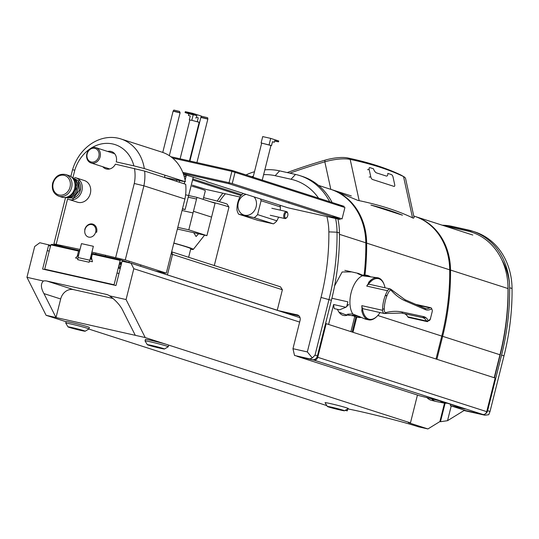 <?xml version="1.0" encoding="UTF-8"?>
<svg xmlns="http://www.w3.org/2000/svg" width="539" height="539" viewBox="0 0 539 539"><rect width="100%" height="100%" fill="white"/><g stroke="black" fill="none" stroke-linecap="round" stroke-linejoin="round"><path stroke-width="0.81" d="M47.291 250.527L49.224 251.154M117.03 272.97L118.971 273.59M50.679 245.353L39.825 242.732L34.698 246.478L26.95 277.315L46.105 315.308L66.108 321.743M88.807 329.046L326.836 405.618M48.544 245.535L50.477 246.161M90.188 258.929L91.92 259.488M118.284 267.971L120.224 268.597M48.746 244.733L42.628 269.076L115.966 285.535L122.083 261.193L131.004 263.194L300.041 317.673M120.426 267.795L118.486 267.169M91.718 258.558L90.384 258.127M325.738 325.455L325.132 325.26M131.004 263.194L133.8 268.718L299.644 322.073M451.237 405.928L447.525 420.696L464.557 410.213M133.8 268.718L126.059 299.556L145.213 337.549L410.455 422.879L417.442 395.053M447.525 420.696L440.478 421.714L445.106 403.28M441.96 415.798L441.219 416.256M444.5 403.185L439.885 421.579L427.919 428.943L418.554 426.841A43.066 1.752 14.1 0 0 359.991 411.466A43.066 1.752 14.1 0 0 347.689 408.879M439.885 421.579L440.478 421.714M345.182 410.374L347.305 410.853L347.796 408.899M347.305 410.853A43.066 1.752 14.1 0 1 345.405 410.24M427.919 428.943L408.306 422.63L410.455 422.879M113.224 298.525L73.499 289.611A11.966 10.147 -72.2 0 0 60.678 298.983L56.016 317.532L135.302 335.325L123.236 311.394C120.716 305.815 116.168 300.634 109.606 295.864A11.966 10.147 -72.2 0 0 107.16 294.617A11.966 10.147 -72.2 0 0 106.412 294.415L46.947 281.068A11.966 10.147 -72.2 0 0 43.396 281.008C40.587 283.676 40.775 287.873 43.949 293.6L56.016 317.532L46.105 315.308M145.213 337.549L135.302 335.325M43.396 281.008L26.95 277.315M126.059 299.556L109.606 295.864M78.667 254.846L75.568 257.979L77.946 258.511L77.656 259.67L89.151 262.25L89.44 261.092L92.418 261.759L91.542 257.743L92.385 253.498M284.673 312.627L120.13 259.683L120.19 260.398L92.438 254.172M120.19 260.398L114.073 284.747L44.697 269.177L50.814 244.827L51.946 244.383L79.732 250.622M77.36 255.836L78.566 251.059L50.814 244.827M120.13 259.683L92.378 253.458M119.712 262.291L121.652 262.911M90.707 256.854L91.684 257.17M118.809 265.895L120.743 266.515M121.383 263.982L119.442 263.362M92.324 254.637L91.34 254.32M78.566 251.059L79.698 250.615M164.469 349.002A8.853 0.357 14.1 0 0 163.229 348.484A8.853 0.357 -165.9 0 0 153.447 345.87A8.853 0.357 -165.9 0 0 147.309 344.697A8.853 0.357 -165.9 0 0 148.562 345.189A8.853 0.357 14.1 0 0 158.001 347.722A8.853 0.357 14.1 0 0 164.469 349.002L168.242 346.752A11.966 0.485 14.1 0 0 168.256 346.739A11.966 0.485 14.1 0 0 166.558 346.045A11.966 0.485 -165.9 0 0 153.575 342.568A11.966 0.485 -165.9 0 0 145.045 340.904A11.966 0.485 -165.9 0 0 145.052 340.931L147.309 344.697M145.045 340.904L145.429 339.402A11.966 0.485 14.1 0 1 153.952 341.059A11.966 0.485 14.1 0 1 166.942 344.536A11.966 0.485 14.1 0 1 168.633 345.229L168.256 346.739M85.182 331.209A8.853 0.357 14.1 0 0 83.943 330.69A8.853 0.357 -165.9 0 0 74.16 328.076A8.853 0.357 -165.9 0 0 68.022 326.903A8.853 0.357 -165.9 0 0 69.275 327.395A8.853 0.357 14.1 0 0 78.714 329.929A8.853 0.357 14.1 0 0 85.182 331.209L88.955 328.958A11.966 0.485 14.1 0 1 88.955 328.958A11.966 0.485 14.1 0 0 87.278 328.251A11.966 0.485 -165.9 0 0 74.288 324.774A11.966 0.485 -165.9 0 0 65.765 323.11A11.966 0.485 -165.9 0 0 65.765 323.137L68.022 326.903M65.765 323.11L66.142 321.608A11.966 0.485 14.1 0 1 74.665 323.265A11.966 0.485 14.1 0 1 87.655 326.742A11.966 0.485 14.1 0 1 89.346 327.436L88.969 328.945M344.502 410.779A8.853 0.357 14.1 0 0 343.262 410.253A8.853 0.357 -165.9 0 0 333.479 407.639A8.853 0.357 -165.9 0 0 327.341 406.467A8.853 0.357 -165.9 0 0 328.595 406.965A8.853 0.357 14.1 0 0 338.034 409.499A8.853 0.357 14.1 0 0 344.502 410.779L348.268 408.528A11.966 0.485 14.1 0 0 346.59 407.821A11.966 0.485 14.1 0 0 333.378 404.284A11.966 0.485 14.1 0 0 325.084 402.7L327.341 406.467M440.12 400.935A29.14 15.395 102.6 0 0 444.352 403.159L436.374 401.535A29.308 15.49 -77.4 0 1 436.044 401.461A29.308 15.49 -77.4 0 1 431.267 398.442M436.044 401.461L431.496 400.342A29.214 15.436 -77.4 0 1 426.787 397.384M353.672 315.921L345.297 314.608L338.943 312.121M348.976 315.436L347.588 314.156L352.816 313.994A21.533 11.38 -77.4 0 1 351.111 292.792A21.533 11.38 -77.4 0 1 362.417 275.766A21.533 11.38 102.6 0 0 351.111 292.792A21.533 11.38 102.6 0 0 352.816 313.994L365.543 319.155L368.561 319.829A21.533 11.38 102.6 0 0 376.491 316.817A21.533 11.38 102.6 0 0 376.741 316.575M383.997 284.242A21.533 11.38 102.6 0 0 377.987 277.807L362.417 275.766L357.687 273.61L358.408 273.414L362.565 275.173M363.394 275.577L364.62 276.163M359.338 316.406L357.755 316.218M339.61 312.977L341.867 313.28M369.464 282.887L368.494 282.82M380.056 312.559A20.819 10.996 -77.4 0 1 376.977 316.353A20.819 10.996 -77.4 0 1 362.787 310.498A15.55 8.22 -77.4 0 1 362.781 310.498A6.461 3.416 102.6 0 0 362.033 308.679A21.533 11.38 -77.4 0 1 361.817 305.653A4.784 2.527 -77.4 0 0 363.448 308.834L384.26 313.503A4.784 2.527 102.6 0 0 384.934 313.489A1.199 0.984 -104.2 0 0 386.018 312.546A3.591 1.893 -77.4 0 1 384.287 310.174A20.341 10.746 -77.4 0 1 388.936 291.687A3.591 1.893 -77.4 0 1 391.503 290.696A1.199 0.95 -42.2 0 0 390.977 289.43A4.784 2.527 102.6 0 0 390.182 288.944A4.784 2.527 102.6 0 0 387.548 290.75A21.533 11.38 102.6 0 0 382.629 310.323A4.784 2.527 102.6 0 0 384.26 313.503M370.138 282.18A15.55 8.22 102.6 0 0 368.831 282.146M368.999 281.924L370.145 282.18L368.993 281.937M424.624 308.22A1.199 1.011 113.4 0 1 425.298 309.588A20.341 10.746 102.6 0 0 430.93 309.184A2.392 1.267 -77.4 0 1 432.157 311.825L430.391 318.832M428.141 320.294A20.341 10.746 102.6 0 0 423.533 316.595A1.199 1.017 102.2 0 1 422.293 317.545A19.141 10.113 -77.4 0 1 422.327 317.552A19.141 10.113 -77.4 0 1 426.618 321.022A1.199 0.889 -30.7 0 0 428.141 320.294A2.392 1.267 102.6 0 0 430.405 318.778M385.277 295.513L386.874 295.985M387.548 290.75L366.736 286.081A21.533 11.38 -77.4 0 1 368.326 283.635A6.461 3.416 102.6 0 0 369.808 282.537A20.819 10.996 -77.4 0 1 385.028 287.786M377.987 277.807A21.533 11.38 102.6 0 0 369.074 281.836L368.326 283.635M384.28 309.184L382.629 308.813L384.28 309.197M376.168 278.575A11.966 11.966 0 0 0 376.363 278.414L376.35 277.666M407.787 316.797L426.618 321.022A3.591 1.893 102.6 0 0 427.42 321.668L408.589 317.444A3.591 1.893 102.6 0 1 407.787 316.797A19.141 10.113 102.6 0 0 404.708 313.752M431.894 309.379A3.591 1.893 102.6 0 0 430.742 307.708A3.591 1.893 102.6 0 0 429.927 307.843A19.141 10.113 -77.4 0 1 425.594 308.53A19.141 10.113 -77.4 0 1 424.887 308.321M366.736 286.081A4.784 2.527 -77.4 0 1 369.37 284.269L390.182 288.944M362.033 308.679L361.81 310.76A21.533 11.38 102.6 0 0 368.561 319.829M422.293 317.545A1.199 1.017 102.2 0 1 422.286 317.545L401.461 313.051A1.199 1.017 102.2 0 1 401.447 313.051L422.327 317.552M370.286 280.603L371 280.913L370.091 280.792M361.81 310.76L362.787 310.498A15.55 8.22 102.6 0 0 362.787 310.491M368.548 282.679A15.55 8.22 -77.4 0 1 369.976 282.355M368.467 282.914L369.336 283.009M368.447 276.534L362.437 275.193L366.197 276.352M361.386 317.397A11.966 11.966 0 0 1 352.418 315.093L360.557 316.993M155.461 271.05L166.302 273.132L125.264 259.933L91.913 252.097L93.368 246.296L81.477 243.628L80.021 249.422L53.907 243.918L63.238 246.916M70.831 176.543L72.529 169.792A43.127 36.571 107.8 0 1 120.864 138.934A43.127 36.571 107.8 0 1 144.324 168.559L133.888 165.864A35.951 30.487 -72.2 0 0 105.051 143.421A35.951 30.487 -72.2 0 0 74.806 170.149L73.102 176.933M67.57 198.952L56.238 244.086M133.888 165.864L116.242 161.902A9.089 7.708 -72.2 0 0 107.699 151.472M102.787 166.733A9.089 7.708 -72.2 0 0 115.393 164.166L144.654 171.085A43.127 36.571 107.8 0 1 143.886 185.807L134.272 183.496A35.951 30.487 -72.2 0 0 134.454 168.444M115.696 257.433L134.272 183.496M65.387 198.211L53.907 243.918M72.529 169.792L74.806 170.149M95.679 254.199L95.982 253.007M105.334 256.369L105.631 255.169M119.537 262.992L121.518 263.436M128.915 262.513L129.239 261.213M140.868 264.952L140.538 266.253M164.112 272.431L163.977 272.963M164.84 175.162A9.089 7.708 107.8 0 1 164.523 177.439L185.362 181.764A43.127 36.571 -72.2 0 0 161.902 152.133L120.864 138.934M181.973 180.673A35.951 30.487 107.8 0 1 182.169 181.4M125.264 259.933L143.886 185.807L184.924 199.006L166.302 273.132M184.924 199.006A43.127 36.571 -72.2 0 0 185.692 184.284L144.654 171.085M185.362 181.764L144.324 168.559M77.993 257.541L81.483 243.628L93.362 246.296L89.865 260.209L77.993 257.541M95.666 232.06A6.461 5.478 -72.2 0 0 91.886 224.595A6.461 5.478 -72.2 0 0 84.96 229.654L84.731 229.641A7.175 6.091 107.8 0 1 92.425 224.015A7.175 6.091 107.8 0 1 96.622 232.309L95.666 232.06A6.461 5.478 107.8 0 1 88.74 237.12A6.461 5.478 107.8 0 1 84.96 229.654M95.45 147.551A8.018 6.798 -72.2 0 0 86.941 153.534A8.018 6.798 -72.2 0 0 91.044 162.953A8.018 6.798 -72.2 0 0 91.549 163.088A8.018 6.798 -72.2 0 0 100.059 157.112A8.018 6.798 -72.2 0 0 95.955 147.693A8.018 6.798 -72.2 0 0 95.45 147.551M91.3 162.01A7.061 5.983 107.8 0 1 87.17 153.858A7.061 5.983 107.8 0 1 94.736 148.326A7.061 5.983 107.8 0 1 98.866 156.478A7.061 5.983 107.8 0 1 91.3 162.01M177.803 227.364L188.798 229.836L206.909 235.658L177.378 229.035M188.798 229.836L193.461 211.288L211.564 217.109L193.461 211.288L196.957 197.375L185.598 194.822M206.909 235.658L215.061 203.196L196.957 197.375M193.043 212.952L182.041 210.486L193.043 212.952M188.226 197.18L196.533 199.039M162.758 152.422L173.16 110.994L180.12 112.745L169.34 155.67M182.418 208.984L185.126 209.516L182.485 208.708M189.91 161.006L200.912 117.226L207.872 118.971L196.917 162.576M180.093 112.86L173.639 111.317M173.214 110.987L173.848 110.057L179.514 111.411L180.08 112.712M207.845 119.085L201.391 117.549M200.966 117.212L201.593 116.283L207.266 117.643L207.71 117.819L207.825 118.937M67.826 198.999A11.366 9.641 -72.2 0 0 68.992 199.47L77.441 202.192A11.366 9.641 107.8 0 0 90.336 193.488A11.366 9.641 -72.2 0 0 84.407 180.552L75.959 177.836A11.366 9.641 -72.2 0 0 74.732 177.54M79.792 180.41A11.366 9.641 -72.2 0 0 78.364 180.875M73.607 199.619A11.366 9.641 107.8 0 1 72.725 198.406M68.992 199.47A11.366 9.641 -72.2 0 0 81.888 190.766A11.366 9.641 -72.2 0 0 75.959 177.836M78.667 181.394A10.167 8.624 107.8 0 1 80.298 190.348A10.167 8.624 107.8 0 1 73.277 198.163M66.445 197.267A10.167 8.624 -72.2 0 0 76.673 189.189A10.167 8.624 -72.2 0 0 72.603 178.139M73.547 179.487A10.167 8.624 107.8 0 1 75.467 188.798A10.167 8.624 107.8 0 1 68.002 196.728M65.697 174.535L68.716 175.505A11.366 9.641 107.8 0 1 74.651 188.434A11.366 9.641 107.8 0 1 61.749 197.146L58.738 196.176A11.366 9.641 107.8 0 0 71.633 187.464A11.366 9.641 -72.2 0 0 65.697 174.535C59.405 173.383 55.052 176.26 52.633 183.172C51.501 189.553 53.536 193.885 58.738 196.176M72.853 193.757A4.784 4.056 -72.2 0 0 73.533 193.804M76.336 185.086A4.784 4.056 -72.2 0 0 75.756 184.729M189.344 192.726A14.358 12.175 -72.2 0 0 189.391 192.672L192.881 178.786A14.358 12.175 -72.2 0 0 192.861 178.719M170.944 178.881L170.789 179.494M184.028 175.943L186.002 176.576M168.586 178.78A10.767 9.129 -72.2 0 0 168.687 178.369M180.12 158.81L189.869 119.988L192.093 120.379L199.154 122.319L189.458 160.905M196.189 118.034L195.65 117.92L196.189 118.034M201.06 117.071L201.316 116.067L193.279 113.48A14.358 0.586 -165.9 0 0 185.301 111.688L193.097 114.201M199.605 122.407L197.287 121.659L198.244 117.832L196.445 117.253L196.863 115.589L188.886 113.796L188.461 115.467L190.267 116.047L189.304 119.874L189.856 120.049M185.301 111.688L185.079 112.57A14.358 0.586 14.1 0 1 193.056 114.362L196.863 115.589M193.056 114.362L193.279 113.48M185.079 112.57L188.886 113.796M193.211 114.767L191.817 120.318M199.127 122.42L199.592 122.481M176.489 181.326A2.87 1.516 -77.4 0 1 176.583 180.855A2.87 1.516 -77.4 0 1 176.792 180.194M179.628 180.828A2.87 1.516 -77.4 0 1 179.48 181.784A2.87 1.516 -77.4 0 1 179.339 182.243M354.736 316.467L350.929 331.633L328.595 324.444L333.607 304.515L345.849 307.264L348.72 304.555L347.015 305.303M326.129 323.892L325.509 323.757M331.909 298.249L347.891 301.833L346.644 306.792M345.849 307.264L339.597 309.81L334.261 308.618A26.916 14.223 -77.4 0 1 333.607 304.515M337.448 309.332A22.732 12.013 102.6 0 0 347.534 315.113M318.488 185.389L330.474 189.243A63.407 53.772 107.8 0 1 365.799 242.799A226.515 192.093 107.8 0 1 364.121 275.045M351.65 271.899L342.124 271.993L334.618 285.838M355.949 316.932L352.162 332.031M219.333 201.674A61.015 51.744 107.8 0 1 225.417 193.764M251.753 176.63A61.015 51.744 107.8 0 1 253.377 176.179M263.632 174.649A61.015 51.744 107.8 0 1 275.166 175.694L291.026 179.251A61.015 51.744 107.8 0 1 318.549 198.123M326.877 216.53A61.015 51.744 107.8 0 1 328.851 231.878A224.123 190.065 107.8 0 1 321.015 297.434L307.331 351.92L292.96 348.693L300.068 320.409A4.784 4.056 -72.2 0 0 297.265 314.877L278.831 310.74M337.946 219.016A66.998 56.817 107.8 0 1 339.449 232.983A230.106 195.138 107.8 0 1 331.404 300.29L317.424 355.935A4.784 4.056 107.8 0 1 312.297 359.688L294.523 355.464L292.96 348.693M335.581 218.484A66.998 56.817 107.8 0 1 337.037 232.208A230.106 195.138 107.8 0 1 328.992 299.516L315.012 355.161L312.317 357.95L307.331 351.92M312.317 357.95L309.885 358.907L312.297 359.688M294.523 355.464L309.885 358.907M264.838 169.846A66.998 56.817 107.8 0 1 279.64 170.87L295.5 174.427A66.998 56.817 107.8 0 1 299.711 175.573A66.998 56.817 107.8 0 1 329.686 201.701M335.373 217.507A66.998 56.817 107.8 0 1 335.447 217.844M299.711 175.573L302.123 176.347A66.998 56.817 107.8 0 1 332.105 202.482M337.731 218.032A66.998 56.817 107.8 0 1 337.859 218.618M217.237 201.101A66.998 56.817 107.8 0 1 222.883 193.191M246.175 174.838A66.998 56.817 107.8 0 1 254.496 171.732M287.583 312.708L287.442 313.26L299.01 315.861M446.326 226.508A65.798 55.8 107.8 0 1 451.352 227.357L467.205 230.921A65.798 55.8 107.8 0 1 508.001 287.671A228.907 194.128 107.8 0 1 499.997 354.622L494.196 377.724M482.472 414.376L482.486 414.437A4.784 4.056 -72.2 0 0 483.254 414.525M464.315 410.361L484.898 415.212L464.039 410.529M484.898 415.212L488.752 414.713L490.025 411.466L504.005 355.821A230.106 195.138 -72.2 0 0 512.05 288.513A66.998 56.817 -72.2 0 0 474.724 231.878L472.312 231.103A66.998 56.817 -72.2 0 0 468.101 229.951L452.241 226.393A66.998 56.817 -72.2 0 0 442.303 225.214M484.783 414.195A4.784 4.056 -72.2 0 0 487.613 410.691L501.593 355.039A230.106 195.138 -72.2 0 0 509.638 287.738A66.998 56.817 -72.2 0 0 472.312 231.103M473.511 231.507A66.998 56.817 -72.2 0 0 470.513 230.732L454.66 227.168A66.998 56.817 -72.2 0 0 444.715 225.996M487.782 410.031L487.162 409.889M509.409 282.679A61.015 51.744 -72.2 0 0 501.87 259.906M507.704 281.83A63.407 53.772 107.8 0 1 508.109 288.581A226.515 192.093 107.8 0 1 500.226 354.844L494.472 377.812M436.893 359.291L442.654 336.323A226.515 192.093 -72.2 0 0 450.53 270.059A63.407 53.772 -72.2 0 0 415.205 216.503A63.407 53.772 -72.2 0 0 414.781 216.368M361.009 216.941A63.407 53.772 -72.2 0 0 360.423 217.257M413.757 216.031L414.363 216.227A63.407 53.772 107.8 0 1 449.688 269.83A226.508 192.086 107.8 0 1 441.771 336.087L436.011 359.001M364.977 275.065A226.508 192.086 -72.2 0 0 366.648 243.116A63.407 53.772 -72.2 0 0 331.317 189.512A63.407 53.772 -72.2 0 0 330.899 189.378M336.801 191.81A43.066 1.752 14.1 0 1 337.427 191.978M352.971 332.287L356.764 317.168M358.704 212.427A63.407 53.772 -72.2 0 0 358.145 212.662M360.16 216.671A63.407 53.772 107.8 0 1 360.739 216.368M439.885 236.082A61.372 52.047 107.8 0 1 447.451 250.568M361.514 218.093A61.372 52.047 -72.2 0 0 360.914 218.403M361.77 220.572A61.372 52.047 107.8 0 1 362.376 220.222M287.22 172.568A200.986 60.173 -12.3 0 1 325.004 160.171A21.533 6.448 -12.3 0 1 347.817 157.967A476.146 142.552 -12.3 0 1 400.915 175.047A21.533 6.448 -12.3 0 1 401.299 175.249L403.954 176.779A23.925 7.162 -12.3 0 1 405.618 178.719L414.114 217.655L413.231 218.207A23.925 7.162 167.7 0 0 412.53 217.817A478.538 143.266 167.7 0 0 359.169 200.649A23.925 7.162 167.7 0 0 357.997 200.441L333.27 190.24M351.738 202.785A200.986 60.173 -12.3 0 1 351.293 202.947M289.901 173.167A203.378 60.887 -12.3 0 1 324.822 161.828A23.925 7.162 -12.3 0 1 350.168 159.389A478.538 143.266 -12.3 0 1 403.529 176.556A23.925 7.162 -12.3 0 1 403.954 176.779M353.847 205.244A203.378 60.887 -12.3 0 1 353.362 205.426M359.749 215.789L360.328 215.506M370.926 205.049A477.338 142.909 -12.3 0 1 402.451 215.189L370.926 205.049M369.889 167.649L373.466 168.801A4.784 2.095 68.9 0 0 376.532 172.898L386.194 176.004A4.784 2.095 68.9 0 0 387.797 173.41L391.375 174.562A2.392 1.044 -111.1 0 1 393.072 177.176L394.676 184.54A2.392 1.044 -111.1 0 1 393.955 186.379L372.469 179.467A2.392 1.044 -111.1 0 1 370.778 176.853L369.168 169.489A2.392 1.044 -111.1 0 1 369.889 167.649M367.564 169.684L369.168 169.489M370.778 176.853L369.168 177.041M450.334 405.638L465.197 408.973L460.973 407.612L441.057 401.205L419.854 395.828L297.043 356.319L313.893 360.099A3.591 3.045 -72.2 0 0 317.74 357.29L326.183 323.669L495.166 378.034L486.717 411.655A3.591 3.045 107.8 0 1 482.87 414.464L466.026 410.684L450.334 405.638L450.671 404.297M171.099 254.044L172.547 254.421L171.658 251.828L280.489 286.829L282.389 289.753L277.248 310.235M91.583 257.932L90.498 257.689M164.26 273.886L164.483 273.003M167.407 274.897L172.547 254.421L282.389 289.753M90.437 257.932L91.643 258.201M119.186 264.386L121.167 264.831M210.392 201.694A19.141 0.782 14.1 0 1 228.947 207.124A19.141 0.782 14.1 0 1 228.954 207.165L214.293 265.538M203.594 197.705A16.749 0.68 14.1 0 1 227.209 204.227L228.947 207.124M173.827 243.183A35.891 1.462 14.1 0 1 185.692 246.667A35.891 1.462 14.1 0 1 190.772 248.742L188.63 257.278M203.169 199.376L205.332 190.772A35.891 1.462 -165.9 0 0 200.252 188.704A35.891 1.462 14.1 0 0 192.046 186.245M190.631 249.294A38.518 1.563 -165.9 0 0 193.292 249.422A38.518 1.563 -165.9 0 0 187.875 247.158A38.518 1.563 -165.9 0 0 173.854 243.069M198.568 233.791L196.088 236.533L193.764 232.713M335.575 204.524L344.158 206.356L232.282 170.513L231.891 171.362L344.92 207.528L342.063 218.888L232.228 183.556L235.085 172.19M170.883 156.734L232.282 170.513M172.547 158.042L231.891 171.362L229.041 182.721L182.761 172.332M232.228 183.556L229.041 182.721L228.96 183.732L183.193 173.457M332.179 216.786L341.335 218.652M341.288 218.834L342.063 218.888M288.776 202.826L289.025 201.829M241.768 194.72L192.881 178.995M240.953 195.542L192.868 180.073M206.653 181.34L183.462 174.191M228.96 183.732L340.244 219.535L287.853 207.771L206.814 181.704M239.963 197.025L206.12 189.432L192.308 185.133M246.195 194.37A10.767 9.129 -72.2 0 0 237.955 204.86A10.767 9.129 -72.2 0 0 244.591 215.209A10.767 9.129 -72.2 0 0 255.088 209.53A10.767 9.129 -72.2 0 0 254.105 196.917M243.338 193.454A14.358 12.175 -72.2 0 0 240.461 196.102C238.002 200.313 236.843 204.935 236.971 209.981A14.358 12.175 -72.2 0 0 238.622 214.165L257.932 220.377L273.441 223.86L254.125 217.648L238.622 214.165M254.125 217.648A14.358 12.175 -72.2 0 0 257.588 214.61L261.078 200.73A14.358 12.175 -72.2 0 0 260.586 198.999M257.588 214.61L276.898 220.822L278.656 217.15M280.273 210.156L280.388 206.942L261.078 200.73M276.898 220.822A14.358 12.175 107.8 0 1 273.441 223.86M279.896 205.218A14.358 12.175 107.8 0 1 280.388 206.942M252.932 177.937L261.684 143.098L270.969 145.429L262.062 180.875M270.942 145.523L261.132 142.936M261.125 142.976L261.671 143.152M271.528 145.543L272.491 141.723L274.297 142.303L274.715 140.632L278.522 141.858L278.737 140.975L270.706 138.388L269.102 144.769M262.722 136.596L270.706 138.388M278.522 141.858A14.358 0.586 14.1 0 1 274.614 141.023M272.491 141.723L271.548 145.57M287.597 212.932A3.591 1.893 102.6 0 0 286.505 211.557A3.591 1.893 102.6 0 0 283.905 214.475A3.591 1.893 102.6 0 0 284.929 218.558A3.591 1.893 102.6 0 0 286.505 217.783M284.861 214.724A2.87 1.516 -77.4 0 1 287.011 212.406A2.87 1.516 -77.4 0 1 287.759 215.661A2.87 1.516 -77.4 0 1 285.616 217.972A2.87 1.516 -77.4 0 1 284.861 214.724M46.947 281.068L73.499 289.611M43.949 293.6L60.678 298.983M106.412 294.415L107.894 294.894M442.398 414.073L441.812 413.885M425.298 309.588L405.483 301.005A120.83 63.845 -77.4 0 1 391.503 290.696M386.018 312.546A120.83 63.845 -77.4 0 1 402.694 312.108L423.533 316.595M405.483 301.005A1.199 1.011 -66.6 0 0 404.816 299.63M385.378 295.271L387.009 295.635M391.597 290.103A119.631 63.211 -77.4 0 1 390.977 289.43L389.252 289.039M382.629 310.323L361.817 305.653M383.66 313.206L384.934 313.489A119.631 63.211 -77.4 0 1 385.648 313.314M423.209 317.222L426.12 317.875M417.206 304.986L429.927 307.843M402.694 312.108A1.199 1.017 102.2 0 1 401.454 313.051L385.318 313.489M66.216 197.321A10.167 8.624 107.8 0 0 77.879 189.573A10.167 8.624 -72.2 0 0 72.448 177.964M70.036 187.053A10.167 8.624 -72.2 0 0 64.087 175.303A10.167 8.624 -72.2 0 0 53.186 183.267A10.167 8.624 107.8 0 0 59.135 195.017A10.167 8.624 107.8 0 0 70.036 187.053M339.455 234.324L365.799 242.799M315.012 355.161L317.424 355.935M331.404 300.29L321.015 297.434M339.449 232.983L337.037 232.208L328.851 231.878M295.5 174.427L291.026 179.251M279.64 170.87L275.166 175.694M490.025 411.466L487.613 410.691M501.593 355.039L504.005 355.821M509.638 287.738L512.05 288.513M468.101 229.951L470.513 230.732L470.776 231.864M452.241 226.393L454.66 227.168L454.882 228.152M418.23 217.668L419.079 217.945M425.473 221.542L426.322 221.812M450.53 270.059L508.109 288.581M442.654 336.323L500.226 354.844M365.671 254.112L366.513 254.388M354.911 321.062L355.727 321.325M335.191 190.954L334.342 190.685M449.688 269.83L366.648 243.116M441.771 336.087L377.805 315.504M450.537 270.888L449.694 270.612M442.6 336.518L441.731 336.235M325.004 160.171L324.822 161.828L330.825 189.357M347.817 157.967L350.168 159.389L359.169 200.649M400.915 175.047L403.529 176.556L412.53 217.817M317.74 357.29L486.717 411.655M313.893 360.099L482.87 414.464M444.352 403.159L447.431 403.253M358.408 273.414L344.852 270.369M424.779 308.268L404.971 299.684L391.402 289.672M415.71 304.34L430.742 307.708M424.988 308.396L425.594 308.53M427.42 321.668L430.573 318.845M371 280.913A11.966 11.966 0 0 0 371.64 280.772M376.977 316.353L376.491 316.817M370.28 276.642A11.966 11.966 0 0 0 362.437 275.193M109.72 168.963L91.044 162.953M114.632 153.696L95.955 147.693M184.19 183.799L184.715 181.69M185.086 180.215L186.366 175.128M185.126 209.516L193.285 177.041M70.986 176.651L78.323 180.814L79.644 190.058L73.378 198.116L64.262 197.537M69.827 196.075L76.12 189.088L74.651 181.084M185.921 174.98L185.557 176.435M201.101 117.017L201.33 116.094M415.205 216.503L472.784 235.024M331.317 189.512L351.327 195.953M193.292 249.422L204.577 235.139M261.105 142.95L262.709 136.576M270.261 215.27L284.929 218.558M271.838 208.263L286.505 211.557"/></g></svg>
